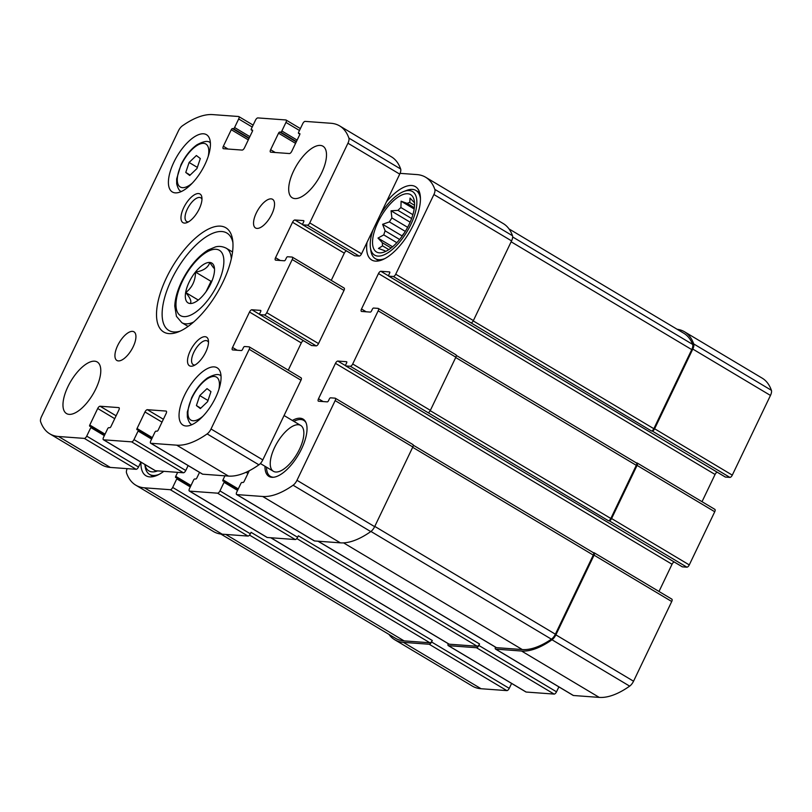 <?xml version="1.0" encoding="UTF-8"?>
<svg xmlns="http://www.w3.org/2000/svg" width="812" height="812" viewBox="0 0 812 812"><rect width="100%" height="100%" fill="white"/><g stroke="black" fill="none" stroke-linecap="round" stroke-linejoin="round"><path stroke-width="1.22" d="M682.181 566.725A1.33 0.568 -59.2 0 0 682.273 566.806A1.33 0.568 -59.2 0 0 682.384 566.847L686.901 567.172A2.669 1.137 -59.2 0 0 689.276 564.908L714.743 511.743L637.075 465.388L611.598 518.543A2.669 1.137 -59.2 0 1 609.223 520.807L608.452 520.756A2.669 1.137 -59.2 0 0 610.827 518.482L636.293 465.327A2.669 1.137 -59.2 0 0 636.415 462.941A2.669 1.137 -59.2 0 0 636.182 462.87M637.075 465.388A2.669 1.137 -59.2 0 0 637.197 463.002A2.669 1.137 -59.2 0 0 636.963 462.931L636.314 462.881M714.743 511.743A2.669 1.137 -59.2 0 0 714.864 509.368A2.669 1.137 -59.2 0 0 714.631 509.297M725.197 476.948A1.33 0.568 -59.2 0 0 725.289 477.03A1.33 0.568 -59.2 0 0 725.4 477.07L729.907 477.395L652.239 431.03A2.669 1.137 -59.2 0 0 654.614 428.766L692.798 349.069A6.669 2.852 -59.2 0 0 693.732 343.943A98.719 42.183 -59.2 0 0 684.516 331.783A98.719 42.183 -59.2 0 0 677.117 329.266M729.907 477.395A2.669 1.137 -59.2 0 0 732.292 475.132L770.466 395.434A6.669 2.852 -59.2 0 0 771.4 390.308A98.719 42.183 -59.2 0 0 762.184 378.148L684.516 331.783M388.948 634.395A98.719 42.183 -59.2 0 0 394.673 639.714A98.719 42.183 -59.2 0 0 403.391 642.363L429.203 644.251A2.669 1.137 -59.2 0 0 431.578 641.987L432.288 640.506L251.06 532.327L250.35 533.799L172.682 487.433L176.783 478.867A1.33 0.568 -59.2 0 0 176.843 477.679A1.33 0.568 -59.2 0 0 176.722 477.649L175.788 477.578A1.33 0.568 -59.2 0 1 175.676 477.537A1.33 0.568 -59.2 0 1 175.737 476.35L177.655 472.351M394.673 639.714L472.34 686.079A98.719 42.183 -59.2 0 0 481.059 688.728L506.871 690.616A2.669 1.137 -59.2 0 0 509.246 688.353L511.611 683.42M448.183 643.662A2.669 1.137 -59.2 0 0 448.244 645.601A2.669 1.137 -59.2 0 0 448.488 645.672L476.471 647.722A2.669 1.137 -59.2 0 0 478.847 645.449L479.557 643.977L298.329 535.788L297.618 537.27L219.95 490.905L224.051 482.338A1.33 0.568 -59.2 0 0 224.112 481.151A1.33 0.568 -59.2 0 0 224 481.11L223.067 481.039A1.33 0.568 -59.2 0 1 222.945 481.008A1.33 0.568 -59.2 0 1 223.006 479.821L224.924 475.822M525.74 691.794A2.669 1.137 -59.2 0 0 525.922 691.966A2.669 1.137 -59.2 0 0 526.156 692.037L554.139 694.087A2.669 1.137 -59.2 0 0 556.514 691.814L558.879 686.891M495.452 647.123A2.669 1.137 -59.2 0 0 495.523 649.062A2.669 1.137 -59.2 0 0 495.756 649.133L521.568 651.031A98.719 42.183 -59.2 0 0 551.998 639.765A6.669 2.852 -59.2 0 0 555.875 634.852L594.059 555.164A2.669 1.137 -59.2 0 0 594.181 552.779A2.669 1.137 -59.2 0 0 593.948 552.708L593.298 552.657M573.018 695.255A2.669 1.137 -59.2 0 0 573.191 695.427A2.669 1.137 -59.2 0 0 573.424 695.498L599.236 697.396A98.719 42.183 -59.2 0 0 629.665 686.13A6.669 2.852 -59.2 0 0 633.543 681.217L671.727 601.519A2.669 1.137 -59.2 0 0 671.849 599.144A2.669 1.137 -59.2 0 0 671.615 599.073M455.735 354.742A2.669 1.137 -59.2 0 1 455.968 354.814A2.669 1.137 -59.2 0 1 455.847 357.199L430.37 410.354L352.702 363.989L378.169 310.834A2.669 1.137 -59.2 0 0 378.29 308.448A2.669 1.137 -59.2 0 0 378.057 308.377L373.55 308.052A1.33 0.568 -59.2 0 0 372.363 309.189L371.51 310.955A1.33 0.568 -59.2 0 1 370.323 312.092L361.614 311.453A2.669 1.137 -59.2 0 1 361.381 311.382A2.669 1.137 -59.2 0 1 361.502 308.996L378.483 273.563A2.669 1.137 -59.2 0 1 380.858 271.289L389.567 271.929A1.33 0.568 -59.2 0 1 389.689 271.969A1.33 0.568 -59.2 0 1 389.628 273.157L388.775 274.933A1.33 0.568 -59.2 0 0 388.715 276.121A1.33 0.568 -59.2 0 0 388.836 276.151L393.343 276.486A2.669 1.137 -59.2 0 0 395.718 274.212L433.902 194.525A6.669 2.852 -59.2 0 0 434.826 189.389A98.719 42.183 -59.2 0 0 425.61 177.229A98.719 42.183 -59.2 0 0 416.891 174.58L400.062 173.352M702.015 501.694L715.057 474.472L378.483 273.563M717.219 472.219A2.669 1.137 -59.2 0 0 715.057 474.472M425.61 177.229L503.278 223.594A98.719 42.183 -59.2 0 1 512.504 235.754A6.669 2.852 -59.2 0 1 511.57 240.89L473.386 320.578A2.669 1.137 -59.2 0 1 471.011 322.851L651.468 430.979A2.669 1.137 -59.2 0 0 653.843 428.706L691.743 349.607A6.669 2.852 -59.2 0 0 692.646 344.4A98.719 42.183 -59.2 0 0 683.805 333.255L509.002 228.913M652.239 431.03L651.468 430.979M127.139 468.646A6.669 2.852 -59.2 0 0 126.55 473.01A98.719 42.183 -59.2 0 0 135.777 485.16A98.719 42.183 -59.2 0 0 144.485 487.819L170.307 489.707A2.669 1.137 -59.2 0 0 172.682 487.433M135.777 485.16L213.444 531.525A98.719 42.183 -59.2 0 0 222.163 534.174L144.485 487.819M250.35 533.799A2.669 1.137 -59.2 0 1 247.975 536.072L222.163 534.174M199.529 472.381L196.88 477.903A1.33 0.568 -59.2 0 1 195.692 479.039L194.758 478.968A1.33 0.568 -59.2 0 0 193.571 480.105L189.47 488.672A2.669 1.137 -59.2 0 0 189.348 491.047A2.669 1.137 -59.2 0 0 189.582 491.118L217.575 493.178A2.669 1.137 -59.2 0 0 219.95 490.905M266.843 537.239A2.669 1.137 -59.2 0 0 267.016 537.412A2.669 1.137 -59.2 0 0 267.25 537.483L189.582 491.118M297.618 537.27A2.669 1.137 -59.2 0 1 295.243 539.544L267.25 537.483M249.243 470.747L244.158 481.364A1.33 0.568 -59.2 0 1 242.971 482.501L242.037 482.429A1.33 0.568 -59.2 0 0 240.849 483.566L236.739 492.133A2.669 1.137 -59.2 0 0 236.617 494.518A2.669 1.137 -59.2 0 0 236.85 494.589L262.672 496.477A98.719 42.183 -59.2 0 0 293.091 485.221A6.669 2.852 -59.2 0 0 296.979 480.298L335.153 400.61A2.669 1.137 -59.2 0 0 335.285 398.225A2.669 1.137 -59.2 0 0 335.041 398.154L330.535 397.829A1.33 0.568 -59.2 0 0 329.347 398.966L328.495 400.732A1.33 0.568 -59.2 0 1 327.307 401.869L318.608 401.229A2.669 1.137 -59.2 0 1 318.365 401.158A2.669 1.137 -59.2 0 1 318.497 398.783L335.468 363.34A2.669 1.137 -59.2 0 1 337.843 361.066L346.551 361.705A1.33 0.568 -59.2 0 1 346.673 361.746A1.33 0.568 -59.2 0 1 346.612 362.934L345.76 364.71A1.33 0.568 -59.2 0 0 345.699 365.897A1.33 0.568 -59.2 0 0 345.821 365.938L350.327 366.263A2.669 1.137 -59.2 0 0 352.702 363.989M314.112 540.711A2.669 1.137 -59.2 0 0 314.285 540.883A2.669 1.137 -59.2 0 0 314.528 540.954L236.85 494.589M412.719 444.519A2.669 1.137 -59.2 0 1 412.953 444.59A2.669 1.137 -59.2 0 1 412.831 446.976L374.647 526.663A6.669 2.852 -59.2 0 1 370.759 531.586A98.719 42.183 -59.2 0 1 340.34 542.842L314.528 540.954M658.999 591.471L672.042 564.249L335.468 363.34M674.204 561.995A2.669 1.137 -59.2 0 0 672.042 564.249M430.37 410.354A2.669 1.137 -59.2 0 1 427.995 412.628L608.452 520.756M292.35 420.464A33.353 14.251 120.8 0 1 303.109 419.114A33.353 14.251 120.8 0 1 301.567 448.894A33.353 14.251 120.8 0 1 268.914 476.39A33.353 14.251 120.8 0 1 264.996 466.281M386.461 201.812A42.691 18.24 120.8 0 1 415.429 186.658A42.691 18.24 120.8 0 1 413.45 224.772A42.691 18.24 120.8 0 1 371.663 259.962A42.691 18.24 120.8 0 1 367.034 242.352M163.821 471.336A42.691 18.24 120.8 0 1 145.957 475.741A42.691 18.24 120.8 0 1 140.953 462.16M496.051 647.418A2.669 1.137 -59.2 0 0 496.223 647.59A2.669 1.137 -59.2 0 0 496.467 647.661L522.278 649.549A98.719 42.183 -59.2 0 0 551.409 639.186A6.669 2.852 -59.2 0 0 555.378 634.202L593.278 555.103A2.669 1.137 -59.2 0 0 593.399 552.718A2.669 1.137 -59.2 0 0 593.166 552.647M448.782 643.946A2.669 1.137 -59.2 0 0 448.955 644.119A2.669 1.137 -59.2 0 0 449.188 644.19L477.182 646.25A2.669 1.137 -59.2 0 0 479.557 643.977M220.834 534.042L395.383 638.232A98.719 42.183 -59.2 0 0 404.102 640.881L429.913 642.779A2.669 1.137 -59.2 0 0 432.288 640.506M157.66 470.889A37.017 15.824 120.8 0 1 144.912 464.525M159.071 474.381A39.686 16.961 120.8 0 1 149.56 474.401A39.686 16.961 120.8 0 1 145.094 466.24L144.861 464.494M409.096 224.447A33.353 14.251 120.8 0 1 380.442 252.857A33.353 14.251 120.8 0 1 381.305 216.002A33.353 14.251 120.8 0 1 413.338 197.752A33.353 14.251 120.8 0 1 409.096 224.447M380.351 214.561A37.017 15.824 120.8 0 1 403.848 191.47A37.017 15.824 120.8 0 1 410.811 224.579A37.017 15.824 120.8 0 1 386.553 253.588A37.017 15.824 120.8 0 1 370.404 247.487A37.017 15.824 120.8 0 1 373.144 229.593M414.465 202.797A28.349 12.119 120.8 0 1 414.526 202.827L410.04 198.067L409.755 202.452L414.546 205.314M414.181 208.999L401.108 201.203L407.127 203.376A28.349 12.119 120.8 0 1 409.755 202.452M401.108 201.203L400.915 207.537L412.882 214.683M410.141 222.183L391.059 210.795L397.961 210.369A28.349 12.119 120.8 0 1 400.915 207.537M391.059 210.795L391.902 217.931L407.644 227.33M404.498 232.689L401.97 235.856L382.604 224.295L389.405 221.909A28.349 12.119 120.8 0 1 391.902 217.931M382.604 224.295L385.132 230.841L399.605 239.479M392.572 246.777L377.996 238.078L383.772 234.891A28.349 12.119 120.8 0 1 385.132 230.841M377.996 238.078L382.411 242.808L391.1 247.985M385.477 251.497A28.349 12.119 120.8 0 1 384.492 250.624L378.463 248.452L382.553 245.863A28.349 12.119 120.8 0 1 382.411 242.808M384.492 250.624L385.741 251.375M382.553 245.863L388.836 249.609M383.772 234.891L396.814 242.686M389.405 221.909L405.31 231.4M397.961 210.369L411.613 218.519M407.127 203.376L414.353 207.689M384.786 258.612A39.686 16.961 120.8 0 1 375.276 258.622A39.686 16.961 120.8 0 1 370.81 250.472L370.404 247.487M403.848 191.47L406.66 190.404A39.686 16.961 120.8 0 1 415.957 190.465A39.686 16.961 120.8 0 1 420.454 198.849M270.02 476.908A33.353 14.251 120.8 0 1 268.295 474.543L267.716 473.335A32.581 13.926 120.8 0 1 266.509 467.184M293.863 421.367A32.581 13.926 120.8 0 1 299.851 419.51L301.191 419.449A33.353 14.251 120.8 0 1 304.084 419.834M299.486 449.28A26.684 11.398 120.8 0 1 273.37 471.285A26.684 11.398 120.8 0 1 277.257 442.53A26.684 11.398 120.8 0 1 300.724 425.458A26.684 11.398 120.8 0 1 299.486 449.28M273.593 477.243A32.581 13.926 120.8 0 1 267.716 473.335M299.851 419.51A32.581 13.926 120.8 0 1 306.073 422.829M401.97 235.856L401.849 236.576M190.17 303.475C191.835 301.739 190.363 298.095 185.745 292.564C192.129 287.621 195.387 280.8 195.54 272.101C203.376 270.812 208.116 267.635 209.77 262.55L213.718 268.051M204.36 293.924A23.183 9.906 120.8 0 1 193.469 302.917A23.183 9.906 120.8 0 1 189.105 282.19A23.183 9.906 120.8 0 1 204.299 264.022A23.183 9.906 120.8 0 1 214.409 267.838A23.183 9.906 120.8 0 1 204.36 293.924M343.882 287.976A2.669 1.137 120.8 0 1 344.126 288.057A2.669 1.137 120.8 0 1 343.994 290.432L318.527 343.588A2.669 1.137 120.8 0 1 316.152 345.861L311.646 345.536A1.33 0.568 120.8 0 1 311.524 345.496A1.33 0.568 120.8 0 1 311.443 345.415M251.893 309.758A2.669 1.137 120.8 0 0 249.517 312.031L232.536 347.465A2.669 1.137 120.8 0 0 232.415 349.85A2.669 1.137 120.8 0 0 232.648 349.921L241.357 350.561A1.33 0.568 120.8 0 0 242.544 349.424L243.397 347.658A1.33 0.568 120.8 0 1 244.585 346.521L249.091 346.846A2.669 1.137 120.8 0 1 249.325 346.917A2.669 1.137 120.8 0 1 249.203 349.302L211.018 428.99A6.669 2.852 120.8 0 1 207.141 433.912A98.719 42.183 120.8 0 1 176.711 445.169L150.9 443.281A2.669 1.137 120.8 0 1 150.667 443.21A2.669 1.137 120.8 0 1 150.788 440.825L154.889 432.258A1.33 0.568 120.8 0 1 156.077 431.121L157.01 431.192A1.33 0.568 120.8 0 0 158.198 430.055L166.125 413.521A2.669 1.137 120.8 0 0 166.247 411.136A2.669 1.137 120.8 0 0 166.013 411.065L147.348 409.695A2.669 1.137 120.8 0 0 144.972 411.968L137.055 428.503A1.33 0.568 120.8 0 0 136.995 429.7A1.33 0.568 120.8 0 0 137.106 429.731L138.04 429.802A1.33 0.568 120.8 0 1 138.162 429.842A1.33 0.568 120.8 0 1 138.101 431.03L133.99 439.596A2.669 1.137 120.8 0 1 131.615 441.86L103.631 439.81A2.669 1.137 120.8 0 1 103.398 439.739A2.669 1.137 120.8 0 1 103.52 437.353L107.62 428.797A1.33 0.568 120.8 0 1 108.808 427.66L109.742 427.731A1.33 0.568 120.8 0 0 110.929 426.594L118.856 410.05A2.669 1.137 120.8 0 0 118.978 407.675A2.669 1.137 120.8 0 0 118.745 407.604L100.079 406.233A2.669 1.137 120.8 0 0 97.704 408.497L89.777 425.041A1.33 0.568 120.8 0 0 89.716 426.229A1.33 0.568 120.8 0 0 89.838 426.27L90.771 426.33A1.33 0.568 120.8 0 1 90.893 426.371A1.33 0.568 120.8 0 1 90.822 427.559L86.722 436.125A2.669 1.137 120.8 0 1 84.346 438.399L58.535 436.501A98.719 42.183 120.8 0 1 49.816 433.852A98.719 42.183 120.8 0 1 40.6 421.692A6.669 2.852 120.8 0 1 41.534 416.566L178.457 130.783A6.669 2.852 120.8 0 1 182.335 125.87A98.719 42.183 120.8 0 1 212.764 114.604L238.576 116.502A2.669 1.137 120.8 0 1 238.809 116.573A2.669 1.137 120.8 0 1 238.687 118.958L234.587 127.514A1.33 0.568 120.8 0 1 233.399 128.651L232.465 128.58A1.33 0.568 120.8 0 0 231.278 129.717L223.351 146.261A2.669 1.137 120.8 0 0 223.229 148.637A2.669 1.137 120.8 0 0 223.462 148.708L242.118 150.078A2.669 1.137 120.8 0 0 244.503 147.804L252.42 131.27A1.33 0.568 120.8 0 0 252.481 130.082A1.33 0.568 120.8 0 0 252.37 130.042L251.436 129.981A1.33 0.568 120.8 0 1 251.314 129.94A1.33 0.568 120.8 0 1 251.375 128.753L255.486 120.186A2.669 1.137 120.8 0 1 257.861 117.913L285.844 119.963A2.669 1.137 120.8 0 1 286.078 120.034A2.669 1.137 120.8 0 1 285.956 122.419L281.855 130.986A1.33 0.568 120.8 0 1 280.668 132.123L279.734 132.051A1.33 0.568 120.8 0 0 278.546 133.188L270.619 149.723A2.669 1.137 120.8 0 0 270.498 152.108A2.669 1.137 120.8 0 0 270.731 152.179L289.397 153.549A2.669 1.137 120.8 0 0 291.772 151.276L299.689 134.741A1.33 0.568 120.8 0 0 299.76 133.544A1.33 0.568 120.8 0 0 299.638 133.513L298.704 133.442A1.33 0.568 120.8 0 1 298.583 133.412A1.33 0.568 120.8 0 1 298.643 132.214L302.754 123.647A2.669 1.137 120.8 0 1 305.129 121.384L330.941 123.272A98.719 42.183 120.8 0 1 339.66 125.921A98.719 42.183 120.8 0 1 348.876 138.081A6.669 2.852 120.8 0 1 347.942 143.216L309.758 222.904A2.669 1.137 120.8 0 1 307.383 225.178L302.876 224.843A1.33 0.568 120.8 0 1 302.754 224.812A1.33 0.568 120.8 0 1 302.825 223.615L303.668 221.849A1.33 0.568 120.8 0 0 303.729 220.661A1.33 0.568 120.8 0 0 303.617 220.62L294.908 219.981A2.669 1.137 120.8 0 0 292.533 222.255L275.552 257.688A2.669 1.137 120.8 0 0 275.43 260.073A2.669 1.137 120.8 0 0 275.664 260.144L284.373 260.784A1.33 0.568 120.8 0 0 285.56 259.647L286.413 257.881A1.33 0.568 120.8 0 1 287.6 256.744L292.107 257.069A2.669 1.137 120.8 0 1 292.34 257.14A2.669 1.137 120.8 0 1 292.218 259.525L266.752 312.681A2.669 1.137 120.8 0 1 264.377 314.954L259.86 314.62A1.33 0.568 120.8 0 1 259.749 314.589A1.33 0.568 120.8 0 1 259.81 313.391L260.652 311.625A1.33 0.568 120.8 0 0 260.713 310.438A1.33 0.568 120.8 0 0 260.601 310.397L251.893 309.758L259.607 314.366M249.517 312.031L301.293 342.938A2.669 1.137 120.8 0 1 303.465 340.685M301.293 342.938L288.26 370.16M300.866 377.763A2.669 1.137 120.8 0 1 301.11 377.834A2.669 1.137 120.8 0 1 300.988 380.209L262.804 459.897A6.669 2.852 120.8 0 1 258.916 464.819A98.719 42.183 120.8 0 1 228.497 476.086L202.675 474.188A2.669 1.137 120.8 0 1 202.442 474.117A2.669 1.137 120.8 0 1 202.269 473.944M188.13 465.57L185.775 470.503A2.669 1.137 120.8 0 1 183.4 472.777L155.407 470.716A2.669 1.137 120.8 0 1 155.173 470.645A2.669 1.137 120.8 0 1 155.001 470.473M140.862 462.109L138.507 467.032A2.669 1.137 120.8 0 1 136.132 469.306L110.31 467.418A98.719 42.183 120.8 0 1 101.601 464.768L49.816 433.852M339.66 125.921L391.435 156.828A98.719 42.183 120.8 0 1 400.651 168.987A6.669 2.852 120.8 0 1 399.727 174.123L361.543 253.811A2.669 1.137 120.8 0 1 359.168 256.084L354.661 255.76A1.33 0.568 120.8 0 1 354.539 255.719A1.33 0.568 120.8 0 1 354.448 255.638M292.533 222.255L344.308 253.161A2.669 1.137 120.8 0 1 346.48 250.908M344.308 253.161L331.266 280.384M67.883 386.756A30.014 12.83 120.8 0 1 97.267 362A30.014 12.83 120.8 0 1 92.893 394.348A30.014 12.83 120.8 0 1 66.493 413.552A30.014 12.83 120.8 0 1 67.883 386.756M117.659 345.567A16.676 7.125 120.8 0 1 133.98 331.824A16.676 7.125 120.8 0 1 131.554 349.789A16.676 7.125 120.8 0 1 116.887 360.457A16.676 7.125 120.8 0 1 117.659 345.567M256.267 213.069A16.676 7.125 120.8 0 1 272.588 199.316A16.676 7.125 120.8 0 1 270.163 217.291A16.676 7.125 120.8 0 1 255.496 227.959A16.676 7.125 120.8 0 1 256.267 213.069M293.599 170.977A30.014 12.83 120.8 0 1 322.983 146.231A30.014 12.83 120.8 0 1 318.608 178.579A30.014 12.83 120.8 0 1 292.208 197.773A30.014 12.83 120.8 0 1 293.599 170.977M184.507 395.302A33.353 14.251 120.8 0 1 217.149 367.806A33.353 14.251 120.8 0 1 212.297 403.747A33.353 14.251 120.8 0 1 182.964 425.082A33.353 14.251 120.8 0 1 184.507 395.302M173.869 162.197A33.353 14.251 120.8 0 1 206.512 134.701A33.353 14.251 120.8 0 1 201.65 170.642A33.353 14.251 120.8 0 1 172.327 191.967A33.353 14.251 120.8 0 1 173.869 162.197M190.231 350.896A16.676 7.125 120.8 0 1 201.163 337.822A16.676 7.125 120.8 0 1 208.43 340.573A16.676 7.125 120.8 0 1 204.127 355.118A16.676 7.125 120.8 0 1 193.368 365.806A16.676 7.125 120.8 0 1 190.231 350.896M183.695 207.75A16.676 7.125 120.8 0 1 194.626 194.677A16.676 7.125 120.8 0 1 201.894 197.428A16.676 7.125 120.8 0 1 197.59 211.973A16.676 7.125 120.8 0 1 186.831 222.661A16.676 7.125 120.8 0 1 183.695 207.75M166.44 277.816A60.697 25.943 120.8 0 1 206.218 230.243A60.697 25.943 120.8 0 1 232.679 240.24A60.697 25.943 120.8 0 1 217.007 293.183A60.697 25.943 120.8 0 1 177.848 332.098A60.697 25.943 120.8 0 1 166.44 277.816M180.031 331.195A56.698 24.228 120.8 0 1 168.784 330.423A56.698 24.228 120.8 0 1 171.413 279.805A56.698 24.228 120.8 0 1 226.903 233.064A56.698 24.228 120.8 0 1 232.912 242.595M188.496 221.859A13.784 5.897 120.8 0 1 186.648 221.493A13.784 5.897 120.8 0 1 187.288 209.181A13.784 5.897 120.8 0 1 200.777 197.813A13.784 5.897 120.8 0 1 201.975 199.275M195.032 364.994A13.784 5.897 120.8 0 1 193.185 364.639A13.784 5.897 120.8 0 1 193.814 352.327A13.784 5.897 120.8 0 1 207.314 340.959A13.784 5.897 120.8 0 1 208.511 342.42M196.382 155.518L189.105 162.471L185.765 172.448L189.703 175.483L196.971 168.531L200.32 158.543L196.382 155.518M207.019 388.623L199.752 395.576L196.413 405.564L200.341 408.588L207.618 401.635L210.958 391.648L207.019 388.623M207.994 400.499L199.752 395.576M200.777 408.172L196.413 405.564M197.357 167.394L189.105 162.471M190.14 175.067L185.765 172.448M198.301 300.054L185.745 292.564M210.46 284.301A20.006 8.556 120.8 0 0 206.116 291.569A20.006 8.556 120.8 0 0 206.086 291.64L211.018 281.338L195.54 272.101M211.018 281.338L212.105 280.617M689.276 564.908L611.598 518.543M732.292 475.132L654.614 428.766M770.466 395.434L692.798 349.069M771.4 390.308L693.732 343.943M481.059 688.728L403.391 642.363M506.871 690.616L429.203 644.251M509.246 688.353L431.578 641.987M526.156 692.037L448.488 645.672M554.139 694.087L476.471 647.722M556.514 691.814L478.847 645.449M573.424 695.498L495.756 649.133M599.236 697.396L521.568 651.031M629.665 686.13L551.998 639.765M633.543 681.217L555.875 634.852M671.727 601.519L594.059 555.164M686.901 567.172L609.223 520.807M455.847 357.199L378.169 310.834M366.182 311.788L361.502 308.996M388.572 275.897L380.858 271.289M725.4 477.07L388.836 276.151M471.011 322.851L393.343 276.486M473.386 320.578L395.718 274.212M511.57 240.89L433.902 194.525M512.504 235.754L434.826 189.389M247.975 536.072L170.307 489.707M190.302 486.936L176.783 478.867M190.739 486.012L176.935 477.771M191.003 485.464L175.737 476.35M295.243 539.544L217.575 493.178M237.571 490.407L224.051 482.338M238.017 489.484L224.203 481.232M238.281 488.936L223.006 479.821M247.954 473.437L246.036 472.29M340.34 542.842L262.672 496.477M370.759 531.586L293.091 485.221M374.647 526.663L296.979 480.298M412.831 446.976L335.153 400.61M323.166 401.564L318.497 398.783M345.557 365.674L337.843 361.066M682.384 566.847L345.821 365.938M427.995 412.628L350.327 366.263M610.827 518.482L430.208 410.669M636.293 465.327L455.694 357.513M496.467 647.661L318.152 541.218M522.278 649.549L343.567 542.873M551.409 639.186L370.942 531.454M555.378 634.202L374.779 526.399M593.278 555.103L412.679 447.29M449.188 644.19L270.883 537.747M477.182 646.25L296.786 538.559M404.102 640.881L225.787 534.448M429.913 642.779L249.517 535.098M692.646 344.4L512.666 236.962M691.743 349.607L511.134 241.793M653.843 428.706L473.223 320.892M292.218 259.525L343.994 290.432M266.752 312.681L318.527 343.588M264.377 314.954L316.152 345.861M259.86 314.62L311.646 345.536M232.536 347.465L237.205 350.256M249.203 349.302L300.988 380.209M211.018 428.99L262.804 459.897M207.141 433.912L258.916 464.819M176.711 445.169L228.497 476.086M150.9 443.281L202.675 474.188M147.348 409.695L163.374 419.256M144.972 411.968L161.994 422.128M137.055 428.503L152.321 437.617M138.243 429.924L152.057 438.165M138.101 431.03L151.611 439.099M133.99 439.596L185.775 470.503M131.615 441.86L183.4 472.777M103.631 439.81L155.407 470.716M100.079 406.233L116.106 415.795M97.704 408.497L114.725 418.667M89.777 425.041L105.052 434.156M90.974 426.462L104.789 434.704M90.822 427.559L104.342 435.628M86.722 436.125L138.507 467.032M84.346 438.399L136.132 469.306M58.535 436.501L110.31 467.418M238.687 118.958L252.207 127.027M234.587 127.514L249.852 136.629M233.399 128.651L249.162 138.07M232.465 128.58L248.98 138.446M231.278 129.717L248.299 139.877M223.351 146.261L228.02 149.043M251.436 129.981L252.623 130.681M285.956 122.419L299.476 130.488M281.855 130.986L297.121 140.1M280.668 132.123L296.441 141.532M279.734 132.051L296.258 141.917M278.546 133.188L295.568 143.348M270.619 149.723L275.288 152.514M298.704 133.442L299.892 134.153M348.876 138.081L400.651 168.987M347.942 143.216L399.727 174.123M309.758 222.904L361.543 253.811M307.383 225.178L359.168 256.084M302.876 224.843L354.661 255.76M294.908 219.981L302.622 224.589M275.552 257.688L280.221 260.479M232.547 251.964L226.284 248.228A43.361 18.524 120.8 0 1 231.329 258.805M193.54 322.1A43.361 18.524 120.8 0 1 181.837 322.679L188.1 326.424M182.192 281.683A38.022 16.25 120.8 0 1 222.752 254.471A38.022 16.25 120.8 0 1 194.809 312.782A38.022 16.25 120.8 0 1 182.192 281.683M210.156 142.699A28.349 12.119 120.8 0 1 210.389 142.851L210.156 142.699C208.116 140.466 203.69 141.176 196.9 144.82C190.576 149.378 185.268 156.026 180.964 164.745L176.651 178.914L176.691 183.857C177.95 188.526 179.422 191.033 181.096 191.388L181.33 191.52A28.349 12.119 120.8 0 1 181.096 191.388M192.363 183.055A25.01 10.688 120.8 0 1 178.488 185.197A25.01 10.688 120.8 0 1 181.38 164.643A25.01 10.688 120.8 0 1 200.767 143.724A25.01 10.688 120.8 0 1 208.176 156.574M220.803 375.814A28.349 12.119 120.8 0 1 221.037 375.956L220.803 375.814C218.753 373.581 214.338 374.281 207.547 377.925C201.224 382.493 195.905 389.131 191.602 397.86L187.298 412.019L187.339 416.962C188.597 421.631 190.059 424.138 191.744 424.493L191.977 424.635A28.349 12.119 120.8 0 1 191.744 424.493M203.01 416.16A25.01 10.688 120.8 0 1 189.125 418.302A25.01 10.688 120.8 0 1 192.018 397.748A25.01 10.688 120.8 0 1 211.404 376.829A25.01 10.688 120.8 0 1 218.814 389.679M714.864 509.368L637.197 463.002M525.922 691.966L448.244 645.601M573.191 695.427L495.523 649.062M671.849 599.144L594.181 552.779M455.968 354.814L378.29 308.448M725.289 477.03L388.715 276.121M190.759 485.982L176.843 477.679M267.016 537.412L189.348 491.047M238.028 489.453L224.112 481.151M314.285 540.883L236.617 494.518M412.953 444.59L335.285 398.225M682.273 566.806L345.699 365.897M636.415 462.941L456.273 355.402M593.399 552.718L413.257 445.179M496.223 647.59L318.02 541.208M448.955 644.119L270.751 537.747M149.56 474.401L153.265 476.614M375.276 258.622L378.981 260.835M415.957 190.465L419.662 192.677M259.749 314.589L311.524 345.496M249.325 346.917L301.11 377.834M150.667 443.21L202.442 474.117M138.162 429.842L152.077 438.145M103.398 439.739L155.173 470.645M90.893 426.371L104.799 434.674M238.809 116.573L253.121 125.109M251.314 129.94L252.613 130.712M286.078 120.034L300.389 128.58M298.583 133.412L299.882 134.183M302.754 224.812L354.539 255.719M292.34 257.14L344.126 288.057M226.284 248.228C220.356 245.265 216.144 246.797 215.454 246.919L208.085 250.025C197.57 256.724 188.709 267.331 181.523 281.845C177.331 290.615 175.087 298.704 174.773 306.114L176.437 316.345L181.837 322.679M260.368 463.52L273.37 471.285M284.068 415.521L300.724 425.458"/></g></svg>
